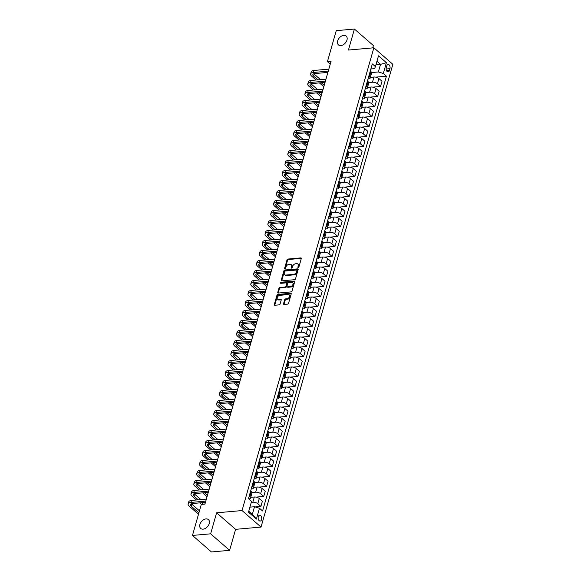 <?xml version="1.0" encoding="UTF-8"?>
<svg xmlns="http://www.w3.org/2000/svg" width="581" height="581" viewBox="0 0 581 581"><rect width="100%" height="100%" fill="white"/><g stroke="black" fill="none" stroke-linecap="round" stroke-linejoin="round"><path stroke-width="0.87" d="M298.249 267.565A0.632 0.421 -49 0 0 298.903 266.969L301.278 258.625A0.901 0.603 -49 0 0 300.791 257.906L287.951 259.046A0.901 0.603 -49 0 0 287.014 259.896L284.639 268.233A0.632 0.421 -49 0 0 285.634 268.146L285.946 267.071A2.883 1.939 -49 0 1 288.946 264.355L290.013 264.261A2.883 1.939 -49 0 1 291.19 264.595A2.883 1.939 -49 0 1 291.582 266.57L291.27 267.645A0.632 0.421 -49 0 0 292.272 267.558L292.577 266.476A2.883 1.939 -49 0 1 295.576 263.767L296.644 263.665A2.883 1.939 -49 0 1 297.821 264.006A2.883 1.939 -49 0 1 298.213 265.982L297.9 267.057A0.632 0.421 -49 0 0 298.249 267.565M206.023 518.906A5.875 3.951 -49 0 0 200.561 522.885A5.875 3.951 -49 0 0 200.706 528.463A5.875 3.951 -49 0 0 203.103 529.146A5.875 3.951 -49 0 0 208.564 525.166A5.875 3.951 -49 0 0 208.419 519.596A5.875 3.951 -49 0 0 206.023 518.906M343.77 35.339A5.875 3.951 -49 0 0 338.316 39.312A5.875 3.951 -49 0 0 338.454 44.89A5.875 3.951 -49 0 0 340.851 45.572A5.875 3.951 -49 0 0 346.312 41.6A5.875 3.951 -49 0 0 346.167 36.022A5.875 3.951 -49 0 0 343.77 35.339M261.573 519.567A2.941 1.787 84.9 0 0 261.363 516.582A2.941 1.787 84.9 0 0 259.671 515.209A2.941 1.787 84.9 0 0 258.284 516.705A2.941 1.787 84.9 0 0 258.494 519.69A2.941 1.787 84.9 0 0 260.186 521.063A2.941 1.787 84.9 0 0 261.573 519.567M283.535 303.71A0.901 0.603 -49 0 0 284.022 304.437L287.624 304.117A0.901 0.603 -49 0 0 288.561 303.267L291.204 294.001A0.901 0.603 -49 0 0 290.711 293.282L277.878 294.422A0.901 0.603 -49 0 0 276.941 295.264L274.297 304.531A0.901 0.603 -49 0 0 274.791 305.257L279.141 304.865A0.901 0.603 -49 0 0 280.078 304.016L281.204 300.057A0.901 0.603 -49 0 0 280.717 299.331L278.56 299.52A2.411 1.62 -49 0 1 277.573 299.244A2.411 1.62 -49 0 1 277.515 296.956A2.411 1.62 -49 0 1 279.759 295.322L288.205 294.574A2.411 1.62 -49 0 1 289.193 294.85A2.411 1.62 -49 0 1 289.251 297.138A2.411 1.62 -49 0 1 287.007 298.772L285.598 298.895A0.901 0.603 -49 0 0 284.661 299.745L283.535 303.71L284.051 304.161A0.901 0.603 -49 0 0 284.015 304.437M216.604 512.82L210.627 533.823L192.464 535.435L211.455 551.95L229.618 550.338L235.603 529.335L261.029 527.076L242.037 510.561L216.604 512.82L235.603 529.335M372.748 47.889L373.409 45.565L354.41 29.05L348.433 50.046L373.859 47.787L242.037 510.561M354.41 29.05L336.246 30.662L327.415 61.659L330.255 64.128M192.464 535.435L201.295 504.439L204.926 504.112L331.054 61.339L327.415 61.659M294.582 279.693A0.901 0.603 -49 0 0 295.518 278.844L298.155 269.577A0.901 0.603 -49 0 0 297.668 268.858L284.835 269.998A0.901 0.603 -49 0 0 283.898 270.848L281.255 280.115A0.901 0.603 -49 0 0 281.749 280.834L294.582 279.693M294.683 281.792L292.04 291.052A0.901 0.603 -49 0 1 291.103 291.902L278.27 293.042A0.901 0.603 -49 0 1 277.776 292.323L278.909 288.358A0.901 0.603 -49 0 1 279.846 287.508L285.053 287.043A0.901 0.603 -49 0 0 285.99 286.201L286.738 283.564A0.901 0.603 -49 0 0 286.244 282.845L280.826 283.325A0.632 0.421 -49 0 1 281.139 282.228L294.189 281.066A0.901 0.603 -49 0 1 294.683 281.792M386.764 65.9L386.263 67.657A2.847 1.728 84.9 0 0 386.467 70.548A2.847 1.728 84.9 0 0 388.108 71.877A2.847 1.728 84.9 0 0 389.444 70.424L389.945 68.667A2.847 1.728 84.9 0 0 389.742 65.776A2.847 1.728 84.9 0 0 388.108 64.447A2.847 1.728 84.9 0 0 386.764 65.9M261.029 527.076L392.858 64.309L373.859 47.787M370.867 68.979L374.563 68.652L375.42 66.612L372.312 63.91L248.465 498.687L251.566 501.381L248.494 512.181L256.395 519.058L252.35 514.33L254.514 506.734L249.932 507.14M375.42 66.612L378.492 55.812L386.401 62.683L383.322 73.482L378.362 71.957L371.622 72.56M375.682 77.142L386.43 76.184L383.322 73.482M386.43 76.184L262.583 510.96L259.475 508.259L256.395 519.058M210.627 533.823L229.618 550.338M375.943 64.767L380.526 64.36L376.946 61.245M378.362 71.957L380.526 64.36L386.401 62.683M255.182 506.937L260.898 506.429L257.79 503.727A3.675 1.554 -164.1 0 0 252.829 502.202L251.297 502.34M260.898 506.429L262.38 501.229L259.271 498.534A3.675 1.554 -164.1 0 0 254.311 497.002L250.738 497.321M256.047 497.118L263.745 496.435L260.637 493.734A3.675 1.554 -164.1 0 0 255.676 492.201L251.987 492.528M263.745 496.435L265.226 491.235L262.118 488.534A3.675 1.554 -164.1 0 0 257.158 487.001L253.585 487.321M258.894 487.118L266.592 486.435L263.483 483.733A3.675 1.554 -164.1 0 0 258.53 482.201L254.841 482.535M266.592 486.435L268.073 481.235L264.965 478.533A3.675 1.554 -164.1 0 0 260.005 477.001L256.432 477.321M261.748 477.117L269.439 476.435L266.338 473.733A3.675 1.554 -164.1 0 0 261.377 472.208L257.688 472.535M269.439 476.435L270.92 471.235L267.819 468.533A3.675 1.554 -164.1 0 0 262.859 467.008L259.286 467.32M264.595 467.117L272.293 466.434L269.185 463.732A3.675 1.554 -164.1 0 0 264.224 462.207L260.535 462.534M272.293 466.434L273.767 461.234L270.666 458.532A3.675 1.554 -164.1 0 0 265.706 457.007L262.133 457.32M267.442 457.116L275.14 456.434L272.031 453.732A3.675 1.554 -164.1 0 0 267.071 452.207L263.382 452.534M275.14 456.434L276.621 451.234L273.513 448.532A3.675 1.554 -164.1 0 0 268.553 447.007L264.98 447.326M270.288 447.116L277.987 446.433L274.878 443.731A3.675 1.554 -164.1 0 0 269.918 442.206L266.236 442.533M277.987 446.433L279.468 441.233L276.36 438.532A3.675 1.554 -164.1 0 0 271.4 437.006L267.826 437.326M273.143 437.115L280.834 436.433L277.725 433.738A3.675 1.554 -164.1 0 0 272.772 432.206L269.083 432.533M280.834 436.433L282.315 431.233L279.207 428.538A3.675 1.554 -164.1 0 0 274.247 427.006L270.681 427.325M275.99 427.122L283.681 426.439L280.579 423.738A3.675 1.554 -164.1 0 0 275.619 422.205L271.93 422.532M283.681 426.439L285.162 421.24L282.061 418.538A3.675 1.554 -164.1 0 0 277.101 417.005L273.528 417.325M278.836 417.122L286.535 416.439L283.426 413.737A3.675 1.554 -164.1 0 0 278.466 412.205L274.777 412.539M286.535 416.439L288.016 411.239L284.908 408.537A3.675 1.554 -164.1 0 0 279.948 407.012L276.374 407.325M281.683 407.121L289.382 406.439L286.273 403.737A3.675 1.554 -164.1 0 0 281.313 402.212L277.624 402.539M289.382 406.439L290.863 401.239L287.755 398.537A3.675 1.554 -164.1 0 0 282.794 397.012L279.221 397.324M284.53 397.121L292.228 396.438L289.12 393.736A3.675 1.554 -164.1 0 0 284.16 392.211L280.478 392.538M292.228 396.438L293.71 391.238L290.602 388.536A3.675 1.554 -164.1 0 0 285.641 387.011L282.068 387.331M287.384 387.12L295.075 386.438L291.974 383.736A3.675 1.554 -164.1 0 0 287.014 382.211L283.325 382.538M295.075 386.438L296.557 381.238L293.449 378.536A3.675 1.554 -164.1 0 0 288.496 377.011L284.922 377.33M290.231 377.12L297.922 376.437L294.821 373.736A3.675 1.554 -164.1 0 0 289.861 372.21L286.172 372.537M297.922 376.437L299.404 371.237L296.303 368.536A3.675 1.554 -164.1 0 0 291.342 367.01L287.769 367.33M293.078 367.127L300.776 366.437L297.668 363.742A3.675 1.554 -164.1 0 0 292.708 362.21L289.018 362.537M300.776 366.437L302.258 361.237L299.15 358.542A3.675 1.554 -164.1 0 0 294.189 357.01L290.616 357.33M295.925 357.126L303.623 356.443L300.515 353.742A3.675 1.554 -164.1 0 0 295.555 352.209L291.865 352.536M303.623 356.443L305.105 351.244L301.997 348.542A3.675 1.554 -164.1 0 0 297.036 347.01L293.463 347.329M298.772 347.126L306.47 346.443L303.362 343.741A3.675 1.554 -164.1 0 0 298.402 342.209L294.72 342.543M306.47 346.443L307.952 341.243L304.843 338.541A3.675 1.554 -164.1 0 0 299.883 337.016L296.31 337.329M301.626 337.125L309.317 336.443L306.216 333.741A3.675 1.554 -164.1 0 0 301.256 332.216L297.566 332.543M309.317 336.443L310.799 331.243L307.69 328.541A3.675 1.554 -164.1 0 0 302.737 327.016L299.164 327.328M304.473 327.125L312.164 326.442L309.063 323.74A3.675 1.554 -164.1 0 0 304.103 322.215L300.413 322.542M312.164 326.442L313.646 321.242L310.544 318.541A3.675 1.554 -164.1 0 0 305.584 317.015L302.011 317.335M307.32 317.124L315.018 316.442L311.91 313.74A3.675 1.554 -164.1 0 0 306.95 312.215L303.26 312.542M315.018 316.442L316.5 311.242L313.391 308.54A3.675 1.554 -164.1 0 0 308.431 307.015L304.858 307.334M310.167 307.124L317.865 306.441L314.757 303.74A3.675 1.554 -164.1 0 0 309.796 302.214L306.107 302.541M317.865 306.441L319.347 301.241L316.238 298.54A3.675 1.554 -164.1 0 0 311.278 297.014L307.705 297.334M313.014 297.131L320.712 296.441L317.604 293.746A3.675 1.554 -164.1 0 0 312.643 292.214L308.961 292.541M320.712 296.441L322.194 291.241L319.085 288.546A3.675 1.554 -164.1 0 0 314.125 287.014L310.552 287.334M315.868 287.13L323.559 286.448L320.458 283.746A3.675 1.554 -164.1 0 0 315.498 282.213L311.808 282.54M323.559 286.448L325.04 281.248L321.939 278.546A3.675 1.554 -164.1 0 0 316.979 277.014L313.406 277.333M318.715 277.13L326.406 276.447L323.305 273.745A3.675 1.554 -164.1 0 0 318.344 272.22L314.655 272.547M326.406 276.447L327.887 271.247L324.786 268.545A3.675 1.554 -164.1 0 0 319.826 267.02L316.253 267.333M321.562 267.129L329.26 266.447L326.152 263.745A3.675 1.554 -164.1 0 0 321.191 262.22L317.502 262.547M329.26 266.447L330.742 261.247L327.633 258.545A3.675 1.554 -164.1 0 0 322.673 257.02L319.1 257.332M324.409 257.129L332.107 256.446L328.999 253.744A3.675 1.554 -164.1 0 0 324.038 252.219L320.349 252.546M332.107 256.446L333.588 251.246L330.48 248.545A3.675 1.554 -164.1 0 0 325.52 247.019L321.947 247.339M327.256 247.128L334.954 246.446L331.845 243.744A3.675 1.554 -164.1 0 0 326.885 242.219L323.203 242.546M334.954 246.446L336.435 241.246L333.327 238.544A3.675 1.554 -164.1 0 0 328.367 237.019L324.794 237.338M330.11 237.128L337.801 236.445L334.7 233.744A3.675 1.554 -164.1 0 0 329.739 232.218L326.05 232.545M337.801 236.445L339.282 231.245L336.181 228.544A3.675 1.554 -164.1 0 0 331.221 227.018L327.648 227.338M332.957 227.135L340.648 226.445L337.546 223.75A3.675 1.554 -164.1 0 0 332.586 222.218L328.897 222.545M340.648 226.445L342.129 221.245L339.028 218.55A3.675 1.554 -164.1 0 0 334.068 217.018L330.495 217.338M335.803 217.134L343.502 216.452L340.393 213.75A3.675 1.554 -164.1 0 0 335.433 212.218L331.744 212.544M343.502 216.452L344.983 211.252L341.875 208.55A3.675 1.554 -164.1 0 0 336.915 207.018L333.341 207.337M338.65 207.134L346.349 206.451L343.24 203.749A3.675 1.554 -164.1 0 0 338.28 202.224L334.598 202.551M346.349 206.451L347.83 201.251L344.722 198.549A3.675 1.554 -164.1 0 0 339.762 197.024L336.188 197.337M341.505 197.133L349.196 196.451L346.087 193.749A3.675 1.554 -164.1 0 0 341.134 192.224L337.445 192.551M349.196 196.451L350.677 191.251L347.569 188.549A3.675 1.554 -164.1 0 0 342.608 187.024L339.035 187.336M344.351 187.133L352.042 186.45L348.941 183.749A3.675 1.554 -164.1 0 0 343.981 182.223L340.292 182.55M352.042 186.45L353.524 181.25L350.423 178.549A3.675 1.554 -164.1 0 0 345.463 177.023L341.889 177.343M347.198 177.132L354.897 176.45L351.788 173.748A3.675 1.554 -164.1 0 0 346.828 172.223L343.139 172.55M354.897 176.45L356.371 171.25L353.27 168.548A3.675 1.554 -164.1 0 0 348.31 167.023L344.736 167.343M350.045 167.132L357.743 166.449L354.635 163.748A3.675 1.554 -164.1 0 0 349.675 162.222L345.985 162.549M357.743 166.449L359.225 161.249L356.117 158.548A3.675 1.554 -164.1 0 0 351.156 157.023L347.583 157.342M352.892 157.139L360.59 156.449L357.482 153.754A3.675 1.554 -164.1 0 0 352.522 152.222L348.84 152.549M360.59 156.449L362.072 151.249L358.964 148.554A3.675 1.554 -164.1 0 0 354.003 147.022L350.43 147.342M355.746 147.138L363.437 146.456L360.329 143.754A3.675 1.554 -164.1 0 0 355.376 142.222L351.687 142.548M363.437 146.456L364.919 141.256L361.81 138.554A3.675 1.554 -164.1 0 0 356.857 137.022L353.284 137.341M358.593 137.138L366.284 136.455L363.183 133.753A3.675 1.554 -164.1 0 0 358.223 132.228L354.533 132.555M366.284 136.455L367.766 131.255L364.665 128.554A3.675 1.554 -164.1 0 0 359.704 127.028L356.131 127.341M361.44 127.137L369.138 126.455L366.03 123.753A3.675 1.554 -164.1 0 0 361.07 122.228L357.38 122.555M369.138 126.455L370.62 121.255L367.512 118.553A3.675 1.554 -164.1 0 0 362.551 117.028L358.978 117.34M364.287 117.137L371.985 116.454L368.877 113.753A3.675 1.554 -164.1 0 0 363.917 112.227L360.227 112.554M371.985 116.454L373.467 111.254L370.358 108.553A3.675 1.554 -164.1 0 0 365.398 107.027L361.825 107.347M367.134 107.136L374.832 106.454L371.724 103.752A3.675 1.554 -164.1 0 0 366.764 102.227L363.081 102.554M374.832 106.454L376.314 101.254L373.205 98.552A3.675 1.554 -164.1 0 0 368.245 97.027L364.672 97.347M369.988 97.136L377.679 96.453L374.578 93.752A3.675 1.554 -164.1 0 0 369.618 92.226L365.928 92.553M377.679 96.453L379.161 91.253L376.052 88.552A3.675 1.554 -164.1 0 0 371.099 87.027L367.526 87.346M372.835 87.143L380.526 86.453L377.425 83.758A3.675 1.554 -164.1 0 0 372.465 82.226L368.775 82.553M380.526 86.453L382.007 81.253L378.906 78.558A3.675 1.554 -164.1 0 0 373.946 77.026L370.373 77.346M248.77 511.215L252.35 514.33M368.02 78.98L368.666 78.922A3.675 1.554 -164.1 0 0 370.141 78.144A3.675 1.554 -164.1 0 0 369.516 76.881L368.797 76.256M365.166 88.98L365.819 88.922A3.675 1.554 -164.1 0 0 367.294 88.145A3.675 1.554 -164.1 0 0 366.669 86.881L365.943 86.249M362.319 98.981L362.965 98.923A3.675 1.554 -164.1 0 0 364.447 98.145A3.675 1.554 -164.1 0 0 363.822 96.882L363.096 96.25M359.472 108.981L360.118 108.923A3.675 1.554 -164.1 0 0 361.6 108.146A3.675 1.554 -164.1 0 0 360.968 106.882L360.249 106.25M356.625 118.982L357.271 118.923A3.675 1.554 -164.1 0 0 358.753 118.146A3.675 1.554 -164.1 0 0 358.121 116.875L357.402 116.251M353.778 128.982L354.425 128.924A3.675 1.554 -164.1 0 0 355.899 128.14A3.675 1.554 -164.1 0 0 355.274 126.876L354.555 126.251M350.924 138.975L351.57 138.924A3.675 1.554 -164.1 0 0 353.052 138.14A3.675 1.554 -164.1 0 0 352.427 136.876L351.701 136.252M348.077 148.976L348.723 148.918A3.675 1.554 -164.1 0 0 350.205 148.14A3.675 1.554 -164.1 0 0 349.58 146.877L348.854 146.252M345.23 158.976L345.877 158.918A3.675 1.554 -164.1 0 0 347.358 158.141A3.675 1.554 -164.1 0 0 346.726 156.877L346.007 156.245M342.383 168.977L343.03 168.918A3.675 1.554 -164.1 0 0 344.511 168.141A3.675 1.554 -164.1 0 0 343.879 166.878L343.16 166.246M339.536 178.977L340.183 178.919A3.675 1.554 -164.1 0 0 341.657 178.142A3.675 1.554 -164.1 0 0 341.032 176.878L340.313 176.246M336.682 188.978L337.329 188.919A3.675 1.554 -164.1 0 0 338.81 188.142A3.675 1.554 -164.1 0 0 338.186 186.871L337.459 186.247M333.835 198.978L334.482 198.92A3.675 1.554 -164.1 0 0 335.963 198.136A3.675 1.554 -164.1 0 0 335.339 196.872L334.612 196.247M330.988 208.971L331.635 208.92A3.675 1.554 -164.1 0 0 333.116 208.136A3.675 1.554 -164.1 0 0 332.485 206.872L331.766 206.248M328.142 218.972L328.788 218.914A3.675 1.554 -164.1 0 0 330.269 218.136A3.675 1.554 -164.1 0 0 329.638 216.873L328.919 216.248M325.295 228.972L325.941 228.914A3.675 1.554 -164.1 0 0 327.415 228.137A3.675 1.554 -164.1 0 0 326.791 226.873L326.072 226.241M322.44 238.973L323.087 238.914A3.675 1.554 -164.1 0 0 324.568 238.137A3.675 1.554 -164.1 0 0 323.944 236.874L323.218 236.242M319.594 248.973L320.24 248.915A3.675 1.554 -164.1 0 0 321.721 248.138A3.675 1.554 -164.1 0 0 321.097 246.874L320.371 246.242M316.747 258.973L317.393 258.915A3.675 1.554 -164.1 0 0 318.875 258.138A3.675 1.554 -164.1 0 0 318.243 256.867L317.524 256.243M313.9 268.974L314.546 268.916A3.675 1.554 -164.1 0 0 316.02 268.131A3.675 1.554 -164.1 0 0 315.396 266.868L314.677 266.243M311.053 278.967L311.699 278.916A3.675 1.554 -164.1 0 0 313.174 278.132A3.675 1.554 -164.1 0 0 312.549 276.868L311.83 276.244M308.199 288.968L308.845 288.91A3.675 1.554 -164.1 0 0 310.327 288.132A3.675 1.554 -164.1 0 0 309.702 286.869L308.976 286.244M305.352 298.968L305.998 298.91A3.675 1.554 -164.1 0 0 307.48 298.133A3.675 1.554 -164.1 0 0 306.855 296.869L306.129 296.237M302.505 308.969L303.151 308.91A3.675 1.554 -164.1 0 0 304.633 308.133A3.675 1.554 -164.1 0 0 304.001 306.87L303.282 306.238M299.658 318.969L300.304 318.911A3.675 1.554 -164.1 0 0 301.779 318.134A3.675 1.554 -164.1 0 0 301.154 316.87L300.435 316.238M296.804 328.969L297.457 328.911A3.675 1.554 -164.1 0 0 298.932 328.127A3.675 1.554 -164.1 0 0 298.307 326.863L297.588 326.239M293.957 338.97L294.603 338.912A3.675 1.554 -164.1 0 0 296.085 338.127A3.675 1.554 -164.1 0 0 295.46 336.864L294.734 336.239M291.11 348.963L291.756 348.912A3.675 1.554 -164.1 0 0 293.238 348.128A3.675 1.554 -164.1 0 0 292.613 346.864L291.887 346.24M288.263 358.964L288.91 358.905A3.675 1.554 -164.1 0 0 290.391 358.128A3.675 1.554 -164.1 0 0 289.759 356.865L289.04 356.233M285.416 368.964L286.063 368.906A3.675 1.554 -164.1 0 0 287.537 368.129A3.675 1.554 -164.1 0 0 286.912 366.865L286.193 366.233M282.562 378.965L283.208 378.906A3.675 1.554 -164.1 0 0 284.69 378.129A3.675 1.554 -164.1 0 0 284.065 376.866L283.339 376.234M279.715 388.965L280.362 388.907A3.675 1.554 -164.1 0 0 281.843 388.13A3.675 1.554 -164.1 0 0 281.219 386.866L280.492 386.234M276.868 398.965L277.515 398.907A3.675 1.554 -164.1 0 0 278.996 398.123A3.675 1.554 -164.1 0 0 278.364 396.859L277.645 396.235M274.021 408.966L274.668 408.908A3.675 1.554 -164.1 0 0 276.149 408.123A3.675 1.554 -164.1 0 0 275.517 406.86L274.798 406.235M271.174 418.959L271.821 418.901A3.675 1.554 -164.1 0 0 273.295 418.124A3.675 1.554 -164.1 0 0 272.671 416.86L271.952 416.236M268.32 428.96L268.967 428.901A3.675 1.554 -164.1 0 0 270.448 428.124A3.675 1.554 -164.1 0 0 269.824 426.861L269.097 426.229M265.473 438.96L266.12 438.902A3.675 1.554 -164.1 0 0 267.601 438.125A3.675 1.554 -164.1 0 0 266.977 436.861L266.251 436.229M262.627 448.96L263.273 448.902A3.675 1.554 -164.1 0 0 264.754 448.125A3.675 1.554 -164.1 0 0 264.123 446.862L263.404 446.23M259.78 458.961L260.426 458.903A3.675 1.554 -164.1 0 0 261.908 458.126A3.675 1.554 -164.1 0 0 261.276 456.862L260.557 456.23M256.933 468.961L257.579 468.903A3.675 1.554 -164.1 0 0 259.053 468.119A3.675 1.554 -164.1 0 0 258.429 466.855L257.71 466.231M254.079 478.962L254.725 478.904A3.675 1.554 -164.1 0 0 256.206 478.119A3.675 1.554 -164.1 0 0 255.582 476.856L254.856 476.231M251.232 488.955L251.878 488.897A3.675 1.554 -164.1 0 0 253.36 488.12A3.675 1.554 -164.1 0 0 252.735 486.856L252.009 486.232M248.741 498.926L249.031 498.897A3.675 1.554 -164.1 0 0 250.513 498.12A3.675 1.554 -164.1 0 0 249.881 496.857L249.162 496.225M370.141 78.144L371.622 72.945A3.675 1.554 -164.1 0 0 370.998 71.681L370.279 71.056M367.294 88.145L368.775 82.945A3.675 1.554 -164.1 0 0 368.151 81.681L367.424 81.049M364.447 98.145L365.928 92.945A3.675 1.554 -164.1 0 0 365.304 91.682L364.577 91.05M361.6 108.146L363.081 102.946A3.675 1.554 -164.1 0 0 362.45 101.682L361.731 101.05M358.753 118.146L360.235 112.946A3.675 1.554 -164.1 0 0 359.603 111.675L358.884 111.051M355.899 128.14L357.38 122.94A3.675 1.554 -164.1 0 0 356.756 121.676L356.037 121.051M353.052 138.14L354.533 132.94A3.675 1.554 -164.1 0 0 353.909 131.676L353.183 131.052M350.205 148.14L351.687 142.941A3.675 1.554 -164.1 0 0 351.062 141.677L350.336 141.052M347.358 158.141L348.84 152.941A3.675 1.554 -164.1 0 0 348.208 151.677L347.489 151.045M344.511 168.141L345.985 162.941A3.675 1.554 -164.1 0 0 345.361 161.678L344.642 161.046M341.657 178.142L343.139 172.942A3.675 1.554 -164.1 0 0 342.514 171.678L341.795 171.046M338.81 188.142L340.292 182.942A3.675 1.554 -164.1 0 0 339.667 181.671L338.941 181.047M335.963 198.136L337.445 192.936A3.675 1.554 -164.1 0 0 336.82 191.672L336.094 191.047M333.116 208.136L334.598 202.936A3.675 1.554 -164.1 0 0 333.966 201.672L333.247 201.048M330.269 218.136L331.744 212.936A3.675 1.554 -164.1 0 0 331.119 211.673L330.4 211.048M327.415 228.137L328.897 222.937A3.675 1.554 -164.1 0 0 328.272 221.673L327.553 221.041M324.568 238.137L326.05 232.937A3.675 1.554 -164.1 0 0 325.425 231.674L324.699 231.042M321.721 248.138L323.203 242.938A3.675 1.554 -164.1 0 0 322.578 241.674L321.852 241.042M318.875 258.138L320.356 252.938A3.675 1.554 -164.1 0 0 319.724 251.667L319.005 251.043M316.02 268.131L317.502 262.932A3.675 1.554 -164.1 0 0 316.877 261.668L316.158 261.043M313.174 278.132L314.655 272.932A3.675 1.554 -164.1 0 0 314.03 271.668L313.304 271.044M310.327 288.132L311.808 282.932A3.675 1.554 -164.1 0 0 311.184 281.669L310.457 281.044M307.48 298.133L308.961 292.933A3.675 1.554 -164.1 0 0 308.337 291.669L307.61 291.037M304.633 308.133L306.114 302.933A3.675 1.554 -164.1 0 0 305.483 301.67L304.764 301.038M301.779 318.134L303.26 312.934A3.675 1.554 -164.1 0 0 302.636 311.67L301.917 311.038M298.932 328.127L300.413 322.934A3.675 1.554 -164.1 0 0 299.789 321.663L299.062 321.039M296.085 338.127L297.566 332.928A3.675 1.554 -164.1 0 0 296.942 331.664L296.216 331.039M293.238 348.128L294.72 342.928A3.675 1.554 -164.1 0 0 294.088 341.664L293.369 341.04M290.391 358.128L291.873 352.928A3.675 1.554 -164.1 0 0 291.241 351.665L290.522 351.04M287.537 368.129L289.018 362.929A3.675 1.554 -164.1 0 0 288.394 361.665L287.675 361.033M284.69 378.129L286.172 372.929A3.675 1.554 -164.1 0 0 285.547 371.666L284.821 371.034M281.843 388.13L283.325 382.93A3.675 1.554 -164.1 0 0 282.7 381.666L281.974 381.034M278.996 398.123L280.478 392.93A3.675 1.554 -164.1 0 0 279.846 391.659L279.127 391.035M276.149 408.123L277.631 402.923A3.675 1.554 -164.1 0 0 276.999 401.66L276.28 401.035M273.295 418.124L274.777 412.924A3.675 1.554 -164.1 0 0 274.152 411.66L273.433 411.036M270.448 428.124L271.93 422.924A3.675 1.554 -164.1 0 0 271.305 421.661L270.579 421.036M267.601 438.125L269.083 432.925A3.675 1.554 -164.1 0 0 268.458 431.661L267.732 431.029M264.754 448.125L266.236 442.925A3.675 1.554 -164.1 0 0 265.604 441.662L264.885 441.03M261.908 458.126L263.382 452.926A3.675 1.554 -164.1 0 0 262.757 451.662L262.038 451.03M259.053 468.119L260.535 462.926A3.675 1.554 -164.1 0 0 259.91 461.655L259.191 461.031M256.206 478.119L257.688 472.919A3.675 1.554 -164.1 0 0 257.063 471.656L256.337 471.031M253.36 488.12L254.841 482.92A3.675 1.554 -164.1 0 0 254.217 481.656L253.49 481.032M250.513 498.12L251.994 492.92A3.675 1.554 -164.1 0 0 251.362 491.657L250.643 491.032M254.514 506.734L259.475 508.259M297.9 267.057L298.416 267.507A0.632 0.421 -49 0 0 298.409 267.521L298.721 266.425A2.883 1.939 -49 0 0 298.336 264.449L297.821 264.006M291.19 264.595L291.706 265.038A2.883 1.939 -49 0 1 292.09 267.013L291.785 268.095A0.632 0.421 -49 0 0 291.778 268.11L291.27 267.645M301.314 258.349A0.901 0.603 -49 0 0 301.299 258.349L288.466 259.489A0.901 0.603 -49 0 0 287.53 260.339L285.155 268.683A0.632 0.421 -49 0 0 285.148 268.698M297.668 268.858L298.184 269.308A0.901 0.603 -49 0 0 298.184 269.308L285.344 270.448A0.901 0.603 -49 0 0 284.407 271.291L281.77 280.558A0.901 0.603 -49 0 0 281.734 280.834M296.913 270.535A0.632 0.421 -49 0 0 296.571 270.027L285.3 271.029A0.632 0.421 -49 0 0 284.646 271.625L284.32 272.758A2.883 1.939 -49 0 0 284.712 274.733A2.883 1.939 -49 0 0 285.888 275.067L293.594 274.385A2.883 1.939 -49 0 0 296.586 271.668L296.913 270.535L297.428 270.978A0.632 0.421 -49 0 0 297.341 270.55L296.826 270.1M284.712 274.733L285.227 275.183A2.883 1.939 -49 0 0 286.404 275.517L285.888 275.067M297.428 270.978L297.102 272.119A2.883 1.939 -49 0 1 294.102 274.835L286.404 275.517M286.615 282.947L287.13 283.397A0.901 0.603 -49 0 1 287.246 284.015L286.498 286.644A0.901 0.603 -49 0 1 285.561 287.493L280.354 287.958A0.901 0.603 -49 0 0 279.417 288.801L278.292 292.766A0.901 0.603 -49 0 0 278.255 293.042M294.189 281.066L294.705 281.516A0.901 0.603 -49 0 0 294.705 281.516L281.654 282.671A0.632 0.421 -49 0 0 280.986 283.31M290.449 286.564A2.411 1.62 -49 0 0 292.693 284.937A2.411 1.62 -49 0 0 292.635 282.649A2.411 1.62 -49 0 0 291.647 282.366L288.67 282.627A0.901 0.603 -49 0 0 287.733 283.477L286.985 286.106A0.901 0.603 -49 0 0 287.472 286.832L290.449 286.564L290.965 287.014A2.411 1.62 -49 0 0 293.202 285.38A2.411 1.62 -49 0 0 293.144 283.092L292.635 282.649M287.108 286.724L287.617 287.174A0.901 0.603 -49 0 0 287.987 287.275L287.472 286.832M290.965 287.014L287.987 287.275M289.193 294.85L289.701 295.301A2.411 1.62 -49 0 1 289.759 297.588A2.411 1.62 -49 0 1 287.522 299.222L286.113 299.346A0.901 0.603 -49 0 0 285.177 300.195L284.051 304.161M277.573 299.244L278.088 299.687A2.411 1.62 -49 0 0 279.069 299.97L278.56 299.52M281.24 299.774A0.901 0.603 -49 0 0 281.233 299.781L279.069 299.97M290.711 293.282L291.226 293.725A0.901 0.603 -49 0 0 291.226 293.725L278.386 294.865A0.901 0.603 -49 0 0 277.449 295.714L274.813 304.981A0.901 0.603 -49 0 0 274.777 305.257M316.086 80.011L311.801 76.285A6.885 2.92 15.9 0 1 310.624 73.918L311.198 71.921A6.885 2.92 15.9 0 1 313.972 70.454L328.831 69.139M310.624 73.918A6.885 2.92 15.9 0 1 313.399 72.458L328.258 71.136M327.902 72.4L314.684 73.569A4.59 1.946 -164.1 0 0 312.832 74.542A4.59 1.946 -164.1 0 0 313.617 76.126L317.901 79.851M313.805 73.743A4.59 1.946 -164.1 0 0 314.19 74.128L320.509 79.619M321.22 82.734L324.213 85.342M323.828 82.509L324.786 83.337M323.82 86.736L319.405 82.901M313.239 90.011L308.954 86.286A6.885 2.92 15.9 0 1 307.777 83.918L308.351 81.914A6.885 2.92 15.9 0 1 311.118 80.454L325.985 79.132M307.777 83.918A6.885 2.92 15.9 0 1 310.552 82.458L325.411 81.137M325.055 82.4L311.837 83.57A4.59 1.946 -164.1 0 0 309.985 84.543A4.59 1.946 -164.1 0 0 310.77 86.126L315.055 89.852M310.951 83.737A4.59 1.946 -164.1 0 0 311.336 84.129L317.662 89.619M318.373 92.735L321.366 95.342M320.973 92.502L321.932 93.338M320.966 96.736L316.558 92.902M310.392 100.012L306.107 96.286A6.885 2.92 15.9 0 1 304.931 93.919L305.497 91.914A6.885 2.92 15.9 0 1 308.271 90.454L323.13 89.133M304.931 93.919A6.885 2.92 15.9 0 1 307.705 92.452L322.564 91.137M322.201 92.394L308.99 93.57A4.59 1.946 -164.1 0 0 307.138 94.543A4.59 1.946 -164.1 0 0 307.923 96.126L312.208 99.852M308.104 93.737A4.59 1.946 -164.1 0 0 308.489 94.122L314.808 99.62M315.527 102.735L318.519 105.343M318.127 102.503L319.085 103.338M318.119 106.737L313.711 102.895M307.545 110.012L303.253 106.287A6.885 2.92 15.9 0 1 302.084 103.912L302.65 101.915A6.885 2.92 15.9 0 1 305.424 100.455L320.284 99.133M302.084 103.912A6.885 2.92 15.9 0 1 304.858 102.452L319.717 101.138M319.354 102.394L306.136 103.571A4.59 1.946 -164.1 0 0 304.291 104.544A4.59 1.946 -164.1 0 0 305.076 106.127L309.361 109.853M305.257 103.738A4.59 1.946 -164.1 0 0 305.642 104.122L311.961 109.62M312.672 112.736L315.672 115.336M315.28 112.503L316.238 113.339M315.272 116.73L310.857 112.896M304.691 120.013L300.406 116.287A6.885 2.92 15.9 0 1 299.23 113.912L299.803 111.915A6.885 2.92 15.9 0 1 302.578 110.455L317.437 109.134M299.23 113.912A6.885 2.92 15.9 0 1 302.004 112.453L316.87 111.131M316.507 112.394L303.289 113.571A4.59 1.946 -164.1 0 0 301.437 114.544A4.59 1.946 -164.1 0 0 302.222 116.127L306.507 119.853M302.41 113.738A4.59 1.946 -164.1 0 0 302.795 114.123L309.114 119.621M309.826 122.736L312.818 125.336M312.433 122.504L313.391 123.339M312.425 126.731L308.01 122.896M301.844 130.013L297.559 126.288A6.885 2.92 15.9 0 1 296.383 123.913L296.956 121.916A6.885 2.92 15.9 0 1 299.731 120.456L314.59 119.134M296.383 123.913A6.885 2.92 15.9 0 1 299.157 122.453L314.016 121.131M313.66 122.395L300.442 123.571A4.59 1.946 -164.1 0 0 298.59 124.545A4.59 1.946 -164.1 0 0 299.375 126.121L303.66 129.853M299.564 123.738A4.59 1.946 -164.1 0 0 299.949 124.123L306.267 129.621M306.979 132.737L309.971 135.337M309.586 132.504L310.544 133.339M309.579 136.731L305.163 132.896M298.997 140.014L294.712 136.281A6.885 2.92 15.9 0 1 293.536 133.913L294.102 131.916A6.885 2.92 15.9 0 1 296.876 130.449L311.743 129.135M293.536 133.913A6.885 2.92 15.9 0 1 296.31 132.453L311.169 131.132M310.813 132.395L297.595 133.565A4.59 1.946 -164.1 0 0 295.744 134.545A4.59 1.946 -164.1 0 0 296.528 136.121L300.813 139.847M296.709 133.739A4.59 1.946 -164.1 0 0 297.094 134.124L303.42 139.622M304.132 142.737L307.124 145.337M306.732 142.505L307.69 143.34M306.724 146.732L302.316 142.897M296.15 150.007L291.865 146.281A6.885 2.92 15.9 0 1 290.689 143.914L291.255 141.909A6.885 2.92 15.9 0 1 294.03 140.449L308.889 139.135M290.689 143.914A6.885 2.92 15.9 0 1 293.463 142.454L308.322 141.132M307.959 142.396L294.741 143.565A4.59 1.946 -164.1 0 0 292.897 144.538A4.59 1.946 -164.1 0 0 293.681 146.121L297.966 149.847M293.863 143.739A4.59 1.946 -164.1 0 0 294.247 144.124L300.566 149.615M301.285 152.73L304.277 155.338M303.885 152.505L304.843 153.333M303.878 156.732L299.469 152.897M293.303 160.007L289.011 156.282A6.885 2.92 15.9 0 1 287.842 153.914L288.408 151.91A6.885 2.92 15.9 0 1 291.183 150.45L306.042 149.128M287.842 153.914A6.885 2.92 15.9 0 1 290.616 152.454L305.475 151.133M305.112 152.396L291.894 153.566A4.59 1.946 -164.1 0 0 290.05 154.539A4.59 1.946 -164.1 0 0 290.834 156.122L295.119 159.848M291.016 153.733A4.59 1.946 -164.1 0 0 291.401 154.125L297.719 159.615M298.431 162.731L301.43 165.338M301.038 162.498L301.997 163.334M301.031 166.732L296.615 162.891M290.449 170.008L286.164 166.282A6.885 2.92 15.9 0 1 284.988 163.915L285.561 161.91A6.885 2.92 15.9 0 1 288.336 160.45L303.195 159.129M284.988 163.915A6.885 2.92 15.9 0 1 287.762 162.448L302.628 161.133M302.265 162.389L289.047 163.566A4.59 1.946 -164.1 0 0 287.196 164.539A4.59 1.946 -164.1 0 0 287.98 166.122L292.265 169.848M288.169 163.733A4.59 1.946 -164.1 0 0 288.554 164.118L294.872 169.616M295.584 172.731L298.576 175.339M298.191 172.499L299.15 173.334M298.184 176.733L293.768 172.891M287.602 180.008L283.317 176.283A6.885 2.92 15.9 0 1 282.141 173.908L282.715 171.911A6.885 2.92 15.9 0 1 285.489 170.451L300.348 169.129M282.141 173.908A6.885 2.92 15.9 0 1 284.915 172.448L299.774 171.134M299.418 172.39L286.201 173.566A4.59 1.946 -164.1 0 0 284.349 174.54A4.59 1.946 -164.1 0 0 285.133 176.123L289.418 179.849M285.315 173.734A4.59 1.946 -164.1 0 0 285.707 174.118L292.025 179.616M292.737 182.732L295.729 185.332M295.344 182.499L296.303 183.335M295.33 186.726L290.921 182.892M284.755 190.009L280.47 186.283A6.885 2.92 15.9 0 1 279.294 183.908L279.86 181.911A6.885 2.92 15.9 0 1 282.635 180.451L297.501 179.13M279.294 183.908A6.885 2.92 15.9 0 1 282.068 182.449L296.927 181.127M296.571 182.39L283.354 183.567A4.59 1.946 -164.1 0 0 281.502 184.54A4.59 1.946 -164.1 0 0 282.286 186.123L286.571 189.849M282.468 183.734A4.59 1.946 -164.1 0 0 282.853 184.119L289.178 189.617M289.89 192.732L292.882 195.332M292.49 192.5L293.449 193.335M292.483 196.727L288.074 192.892M281.908 200.009L277.624 196.284A6.885 2.92 15.9 0 1 276.447 193.909L277.014 191.912A6.885 2.92 15.9 0 1 279.788 190.452L294.647 189.13M276.447 193.909A6.885 2.92 15.9 0 1 279.221 192.449L294.08 191.127M293.717 192.391L280.5 193.567A4.59 1.946 -164.1 0 0 278.655 194.541A4.59 1.946 -164.1 0 0 279.439 196.117L283.724 199.842M279.621 193.734A4.59 1.946 -164.1 0 0 280.006 194.119L286.324 199.617M287.043 202.733L290.035 205.333M289.643 202.5L290.602 203.335M289.636 206.727L285.22 202.892M279.054 210.01L274.769 206.277A6.885 2.92 15.9 0 1 273.6 203.909L274.167 201.912A6.885 2.92 15.9 0 1 276.941 200.445L291.8 199.13M273.6 203.909A6.885 2.92 15.9 0 1 276.374 202.449L291.234 201.128M290.87 202.391L277.653 203.561A4.59 1.946 -164.1 0 0 275.808 204.541A4.59 1.946 -164.1 0 0 276.585 206.117L280.877 209.843M276.774 203.735A4.59 1.946 -164.1 0 0 277.159 204.12L283.477 209.618M284.189 212.733L287.188 215.333M286.796 212.501L287.755 213.336M286.789 216.728L282.373 212.893M276.207 220.003L271.923 216.277A6.885 2.92 15.9 0 1 270.746 213.91L271.32 211.905A6.885 2.92 15.9 0 1 274.094 210.445L288.953 209.131M270.746 213.91A6.885 2.92 15.9 0 1 273.52 212.45L288.379 211.128M288.023 212.392L274.806 213.561A4.59 1.946 -164.1 0 0 272.954 214.534A4.59 1.946 -164.1 0 0 273.738 216.117L278.023 219.843M273.927 213.735A4.59 1.946 -164.1 0 0 274.312 214.12L280.63 219.611M281.342 222.726L284.334 225.334M283.949 222.501L284.908 223.329M283.942 226.728L279.526 222.893M273.36 230.003L269.076 226.278A6.885 2.92 15.9 0 1 267.899 223.91L268.473 221.906A6.885 2.92 15.9 0 1 271.247 220.446L286.106 219.124M267.899 223.91A6.885 2.92 15.9 0 1 270.673 222.45L285.532 221.129M285.177 222.392L271.959 223.562A4.59 1.946 -164.1 0 0 270.107 224.535A4.59 1.946 -164.1 0 0 270.891 226.118L275.176 229.844M271.073 223.729A4.59 1.946 -164.1 0 0 271.458 224.121L277.783 229.611M278.495 232.727L281.487 235.334M281.095 232.494L282.061 233.33M281.088 236.728L276.679 232.887M270.514 240.004L266.229 236.278A6.885 2.92 15.9 0 1 265.052 233.911L265.619 231.906A6.885 2.92 15.9 0 1 268.393 230.446L283.259 229.125M265.052 233.911A6.885 2.92 15.9 0 1 267.826 232.444L282.686 231.129M282.33 232.385L269.112 233.562A4.59 1.946 -164.1 0 0 267.26 234.535A4.59 1.946 -164.1 0 0 268.044 236.118L272.329 239.844M268.226 233.729A4.59 1.946 -164.1 0 0 268.611 234.114L274.929 239.612M275.648 242.727L278.64 245.335M278.248 242.495L279.207 243.33M278.241 246.729L273.833 242.887M267.667 250.004L263.382 246.279A6.885 2.92 15.9 0 1 262.205 243.904L262.772 241.907A6.885 2.92 15.9 0 1 265.546 240.447L280.405 239.125M262.205 243.904A6.885 2.92 15.9 0 1 264.98 242.444L279.839 241.122M279.476 242.386L266.258 243.562A4.59 1.946 -164.1 0 0 264.413 244.536A4.59 1.946 -164.1 0 0 265.197 246.119L269.482 249.845M265.379 243.73A4.59 1.946 -164.1 0 0 265.764 244.114L272.082 249.612M272.801 252.728L275.793 255.328M275.401 252.495L276.36 253.331M275.394 256.722L270.978 252.888M264.813 260.005L260.528 256.279A6.885 2.92 15.9 0 1 259.358 253.904L259.925 251.907A6.885 2.92 15.9 0 1 262.699 250.447L277.558 249.126M259.358 253.904A6.885 2.92 15.9 0 1 262.125 252.445L276.992 251.123M276.629 252.386L263.411 253.563A4.59 1.946 -164.1 0 0 261.566 254.536A4.59 1.946 -164.1 0 0 262.343 256.119L266.635 259.845M262.532 253.73A4.59 1.946 -164.1 0 0 262.917 254.115L269.235 259.613M269.947 262.728L272.947 265.328M272.554 262.496L273.513 263.331M272.547 266.723L268.131 262.888M261.966 270.005L257.681 266.28A6.885 2.92 15.9 0 1 256.504 263.905L257.078 261.908A6.885 2.92 15.9 0 1 259.852 260.448L274.711 259.126M256.504 263.905A6.885 2.92 15.9 0 1 259.279 262.445L274.138 261.123M273.782 262.387L260.564 263.563A4.59 1.946 -164.1 0 0 258.712 264.537A4.59 1.946 -164.1 0 0 259.496 266.113L263.781 269.838M259.685 263.73A4.59 1.946 -164.1 0 0 260.07 264.115L266.388 269.613M267.1 272.729L270.092 275.329M269.707 272.496L270.666 273.331M269.7 276.723L265.285 272.888M259.119 280.006L254.834 276.273A6.885 2.92 15.9 0 1 253.657 273.905L254.231 271.908A6.885 2.92 15.9 0 1 256.998 270.441L271.864 269.126M253.657 273.905A6.885 2.92 15.9 0 1 256.432 272.445L271.291 271.124M270.935 272.387L257.717 273.557A4.59 1.946 -164.1 0 0 255.865 274.537A4.59 1.946 -164.1 0 0 256.649 276.113L260.934 279.839M256.831 273.731A4.59 1.946 -164.1 0 0 257.216 274.116L263.542 279.606M264.253 282.729L267.245 285.329M266.853 282.497L267.819 283.332M266.846 286.724L262.438 282.889M256.272 289.999L251.987 286.273A6.885 2.92 15.9 0 1 250.81 283.906L251.377 281.901A6.885 2.92 15.9 0 1 254.151 280.441L269.01 279.127M250.81 283.906A6.885 2.92 15.9 0 1 253.585 282.446L268.444 281.124M268.088 282.388L254.87 283.557A4.59 1.946 -164.1 0 0 253.018 284.53A4.59 1.946 -164.1 0 0 253.803 286.113L258.087 289.839M253.984 283.731A4.59 1.946 -164.1 0 0 254.369 284.116L260.687 289.607M261.406 292.722L264.399 295.33M264.006 292.497L264.965 293.325M263.999 296.724L259.591 292.889M253.425 299.999L249.133 296.274A6.885 2.92 15.9 0 1 247.964 293.906L248.53 291.902A6.885 2.92 15.9 0 1 251.304 290.442L266.163 289.12M247.964 293.906A6.885 2.92 15.9 0 1 250.738 292.446L265.597 291.125M265.234 292.388L252.016 293.558A4.59 1.946 -164.1 0 0 250.171 294.531A4.59 1.946 -164.1 0 0 250.956 296.114L255.241 299.84M251.137 293.725A4.59 1.946 -164.1 0 0 251.522 294.117L257.841 299.607M258.56 302.723L261.552 305.33M261.159 302.49L262.118 303.326M261.152 306.724L256.737 302.883M250.571 310L246.286 306.274A6.885 2.92 15.9 0 1 245.117 303.907L245.683 301.902A6.885 2.92 15.9 0 1 248.457 300.442L263.316 299.121M245.117 303.907A6.885 2.92 15.9 0 1 247.884 302.44L262.75 301.125M262.387 302.381L249.169 303.558A4.59 1.946 -164.1 0 0 247.324 304.531A4.59 1.946 -164.1 0 0 248.102 306.114L252.394 309.84M248.29 303.725A4.59 1.946 -164.1 0 0 248.675 304.11L254.994 309.608M255.705 312.723L258.698 315.323M258.313 312.491L259.271 313.326M258.305 316.725L253.89 312.883M247.724 320L243.439 316.275A6.885 2.92 15.9 0 1 242.262 313.9L242.836 311.903A6.885 2.92 15.9 0 1 245.61 310.443L260.47 309.121M242.262 313.9A6.885 2.92 15.9 0 1 245.037 312.44L259.896 311.118M259.54 312.382L246.322 313.558A4.59 1.946 -164.1 0 0 244.47 314.532A4.59 1.946 -164.1 0 0 245.255 316.115L249.54 319.84M245.443 313.725A4.59 1.946 -164.1 0 0 245.828 314.11L252.147 319.608M252.858 322.724L255.851 325.324M255.466 322.491L256.424 323.326M255.458 326.718L251.043 322.883M244.877 330.001L240.592 326.275A6.885 2.92 15.9 0 1 239.416 323.9L239.989 321.903A6.885 2.92 15.9 0 1 242.756 320.443L257.623 319.122M239.416 323.9A6.885 2.92 15.9 0 1 242.19 322.44L257.049 321.119M256.693 322.382L243.475 323.559A4.59 1.946 -164.1 0 0 241.623 324.532A4.59 1.946 -164.1 0 0 242.408 326.108L246.693 329.841M242.589 323.726A4.59 1.946 -164.1 0 0 242.974 324.111L249.3 329.609M250.012 332.724L253.004 335.324M252.612 332.492L253.577 333.327M252.604 336.719L248.196 332.884M242.03 340.001L237.745 336.276A6.885 2.92 15.9 0 1 236.569 333.901L237.135 331.904A6.885 2.92 15.9 0 1 239.909 330.444L254.768 329.122M236.569 333.901A6.885 2.92 15.9 0 1 239.343 332.441L254.202 331.119M253.846 332.383L240.628 333.559A4.59 1.946 -164.1 0 0 238.776 334.533A4.59 1.946 -164.1 0 0 239.561 336.108L243.846 339.834M239.742 333.726A4.59 1.946 -164.1 0 0 240.127 334.111L246.446 339.609M247.165 342.725L250.157 345.325M249.765 342.492L250.723 343.327M249.757 346.719L245.349 342.884M239.183 350.002L234.891 346.269A6.885 2.92 15.9 0 1 233.722 343.901L234.288 341.904A6.885 2.92 15.9 0 1 237.063 340.437L251.922 339.122M233.722 343.901A6.885 2.92 15.9 0 1 236.496 342.441L251.355 341.12M250.992 342.383L237.774 343.553A4.59 1.946 -164.1 0 0 235.93 344.533A4.59 1.946 -164.1 0 0 236.714 346.109L240.999 349.835M236.895 343.727A4.59 1.946 -164.1 0 0 237.28 344.112L243.599 349.602M244.31 352.725L247.31 355.325M246.918 352.493L247.876 353.328M246.91 356.719L242.495 352.885M236.329 359.995L232.044 356.269A6.885 2.92 15.9 0 1 230.868 353.902L231.441 351.897A6.885 2.92 15.9 0 1 234.216 350.437L249.075 349.123M230.868 353.902A6.885 2.92 15.9 0 1 233.642 352.442L248.508 351.12M248.145 352.384L234.927 353.553A4.59 1.946 -164.1 0 0 233.075 354.526A4.59 1.946 -164.1 0 0 233.86 356.109L238.145 359.835M234.049 353.727A4.59 1.946 -164.1 0 0 234.433 354.112L240.752 359.603M241.464 362.718L244.456 365.326M244.071 362.493L245.029 363.321M244.064 366.72L239.648 362.885M233.482 369.995L229.197 366.27A6.885 2.92 15.9 0 1 228.021 363.902L228.594 361.898A6.885 2.92 15.9 0 1 231.369 360.438L246.228 359.116M228.021 363.902A6.885 2.92 15.9 0 1 230.795 362.435L245.654 361.121M245.298 362.384L232.08 363.553A4.59 1.946 -164.1 0 0 230.229 364.527A4.59 1.946 -164.1 0 0 231.013 366.11L235.298 369.836M231.202 363.721A4.59 1.946 -164.1 0 0 231.587 364.113L237.905 369.603M238.617 372.719L241.609 375.326M241.224 372.486L242.183 373.322M241.217 376.72L236.801 372.879M230.635 379.996L226.35 376.27A6.885 2.92 15.9 0 1 225.174 373.903L225.74 371.898A6.885 2.92 15.9 0 1 228.515 370.438L243.381 369.117M225.174 373.903A6.885 2.92 15.9 0 1 227.948 372.436L242.807 371.121M242.451 372.377L229.234 373.554A4.59 1.946 -164.1 0 0 227.382 374.527A4.59 1.946 -164.1 0 0 228.166 376.11L232.451 379.836M228.348 373.721A4.59 1.946 -164.1 0 0 228.732 374.106L235.058 379.604M235.77 382.719L238.762 385.319M238.37 382.487L239.328 383.322M238.363 386.721L233.954 382.879M227.788 389.996L223.503 386.271A6.885 2.92 15.9 0 1 222.327 383.896L222.893 381.899A6.885 2.92 15.9 0 1 225.668 380.439L240.527 379.117M222.327 383.896A6.885 2.92 15.9 0 1 225.101 382.436L239.96 381.114M239.597 382.378L226.379 383.554A4.59 1.946 -164.1 0 0 224.535 384.528A4.59 1.946 -164.1 0 0 225.319 386.111L229.604 389.836M225.501 383.721A4.59 1.946 -164.1 0 0 225.886 384.106L232.204 389.604M232.923 392.72L235.915 395.32M235.523 392.487L236.482 393.322M235.516 396.714L231.107 392.879M224.941 399.997L220.649 396.271A6.885 2.92 15.9 0 1 219.48 393.896L220.046 391.899A6.885 2.92 15.9 0 1 222.821 390.439L237.68 389.117M219.48 393.896A6.885 2.92 15.9 0 1 222.254 392.436L237.113 391.115M236.75 392.378L223.532 393.555A4.59 1.946 -164.1 0 0 221.688 394.528A4.59 1.946 -164.1 0 0 222.472 396.104L226.757 399.837M222.654 393.722A4.59 1.946 -164.1 0 0 223.039 394.107L229.357 399.605M230.069 402.72L233.068 405.32M232.676 402.488L233.635 403.323M232.669 406.715L228.253 402.88M222.087 409.997L217.802 406.272A6.885 2.92 15.9 0 1 216.626 403.897L217.2 401.899A6.885 2.92 15.9 0 1 219.974 400.44L234.833 399.118M216.626 403.897A6.885 2.92 15.9 0 1 219.4 402.437L234.266 401.115M233.903 402.379L220.686 403.555A4.59 1.946 -164.1 0 0 218.834 404.529A4.59 1.946 -164.1 0 0 219.618 406.104L223.903 409.83M219.807 403.722A4.59 1.946 -164.1 0 0 220.192 404.107L226.51 409.605M227.222 412.721L230.214 415.321M229.829 412.488L230.788 413.323M229.822 416.715L225.406 412.88M219.24 419.998L214.955 416.265A6.885 2.92 15.9 0 1 213.779 413.897L214.353 411.9A6.885 2.92 15.9 0 1 217.127 410.433L231.986 409.118M213.779 413.897A6.885 2.92 15.9 0 1 216.553 412.437L231.412 411.116M231.056 412.379L217.839 413.549A4.59 1.946 -164.1 0 0 215.987 414.529A4.59 1.946 -164.1 0 0 216.771 416.105L221.056 419.831M216.96 413.723A4.59 1.946 -164.1 0 0 217.345 414.108L223.663 419.598M224.375 422.721L227.367 425.321M226.982 422.489L227.941 423.324M226.968 426.715L222.559 422.881M216.393 429.991L212.109 426.265A6.885 2.92 15.9 0 1 210.932 423.898L211.499 421.893A6.885 2.92 15.9 0 1 214.273 420.433L229.139 419.119M210.932 423.898A6.885 2.92 15.9 0 1 213.706 422.438L228.565 421.116M228.21 422.38L214.992 423.549A4.59 1.946 -164.1 0 0 213.14 424.522A4.59 1.946 -164.1 0 0 213.924 426.105L218.209 429.831M214.106 423.723A4.59 1.946 -164.1 0 0 214.491 424.108L220.816 429.599M221.528 432.714L224.52 435.322M224.128 432.489L225.087 433.317M224.121 436.716L219.712 432.881M213.547 439.991L209.262 436.266A6.885 2.92 15.9 0 1 208.085 433.898L208.652 431.894A6.885 2.92 15.9 0 1 211.426 430.434L226.285 429.112M208.085 433.898A6.885 2.92 15.9 0 1 210.859 432.431L225.719 431.117M225.355 432.373L212.138 433.549A4.59 1.946 -164.1 0 0 210.293 434.523A4.59 1.946 -164.1 0 0 211.077 436.106L215.362 439.832M211.259 433.716A4.59 1.946 -164.1 0 0 211.644 434.109L217.962 439.599M218.681 442.715L221.673 445.322M221.281 442.482L222.24 443.318M221.274 446.716L216.866 442.875M210.7 449.992L206.408 446.266A6.885 2.92 15.9 0 1 205.238 443.899L205.805 441.894A6.885 2.92 15.9 0 1 208.579 440.434L223.438 439.113M205.238 443.899A6.885 2.92 15.9 0 1 208.013 442.432L222.872 441.117M222.508 442.373L209.291 443.55A4.59 1.946 -164.1 0 0 207.446 444.523A4.59 1.946 -164.1 0 0 208.223 446.106L212.515 449.832M208.412 443.717A4.59 1.946 -164.1 0 0 208.797 444.102L215.115 449.6M215.827 452.715L218.826 455.315M218.434 452.483L219.393 453.318M218.427 456.717L214.011 452.875M207.845 459.992L203.561 456.267A6.885 2.92 15.9 0 1 202.384 453.892L202.958 451.895A6.885 2.92 15.9 0 1 205.732 450.435L220.591 449.113M202.384 453.892A6.885 2.92 15.9 0 1 205.158 452.432L220.025 451.11M219.662 452.374L206.444 453.55A4.59 1.946 -164.1 0 0 204.592 454.524A4.59 1.946 -164.1 0 0 205.376 456.107L209.661 459.832M205.565 453.717A4.59 1.946 -164.1 0 0 205.95 454.102L212.268 459.6M212.98 462.716L215.972 465.316M215.587 462.483L216.546 463.318M215.58 466.71L211.164 462.875M204.999 469.993L200.714 466.267A6.885 2.92 15.9 0 1 199.537 463.892L200.111 461.895A6.885 2.92 15.9 0 1 202.885 460.435L217.744 459.113M199.537 463.892A6.885 2.92 15.9 0 1 202.311 462.432L217.171 461.111M216.815 462.374L203.597 463.551A4.59 1.946 -164.1 0 0 201.745 464.524A4.59 1.946 -164.1 0 0 202.529 466.1L206.814 469.833M202.711 463.718A4.59 1.946 -164.1 0 0 203.103 464.103L209.421 469.601M210.133 472.716L213.125 475.316M212.74 472.484L213.699 473.319M212.726 476.71L208.318 472.876M202.152 479.993L197.867 476.267A6.885 2.92 15.9 0 1 196.69 473.893L197.257 471.895A6.885 2.92 15.9 0 1 200.031 470.436L214.897 469.114M196.69 473.893A6.885 2.92 15.9 0 1 199.465 472.433L214.324 471.111M213.968 472.375L200.75 473.551A4.59 1.946 -164.1 0 0 198.898 474.524A4.59 1.946 -164.1 0 0 199.682 476.1L203.967 479.826M199.864 473.718A4.59 1.946 -164.1 0 0 200.249 474.103L206.575 479.601M207.286 482.717L210.278 485.317M209.886 482.484L210.845 483.319M209.879 486.711L205.471 482.876M199.305 489.994L195.02 486.261A6.885 2.92 15.9 0 1 193.843 483.893L194.41 481.896A6.885 2.92 15.9 0 1 197.184 480.429L212.043 479.114M193.843 483.893A6.885 2.92 15.9 0 1 196.618 482.433L211.477 481.112M211.114 482.375L197.896 483.545A4.59 1.946 -164.1 0 0 196.051 484.525A4.59 1.946 -164.1 0 0 196.836 486.101L201.12 489.827M197.017 483.719A4.59 1.946 -164.1 0 0 197.402 484.104L203.72 489.594M204.439 492.71L207.432 495.317M207.039 492.485L207.998 493.32M207.032 496.711L202.616 492.877M196.451 499.987L192.166 496.261A6.885 2.92 15.9 0 1 190.996 493.894L191.563 491.889A6.885 2.92 15.9 0 1 194.337 490.429L209.196 489.108M190.996 493.894A6.885 2.92 15.9 0 1 193.763 492.434L208.63 491.112M208.267 492.376L195.049 493.545A4.59 1.946 -164.1 0 0 193.204 494.518A4.59 1.946 -164.1 0 0 193.981 496.101L198.274 499.827M194.17 493.712A4.59 1.946 -164.1 0 0 194.555 494.104L200.873 499.595M201.585 502.71L203.357 504.25M204.192 502.478L205.151 503.313M201.542 504.41L199.77 502.877M198.499 514.243L189.319 506.262A6.885 2.92 15.9 0 1 188.142 503.894L188.716 501.89A6.885 2.92 15.9 0 1 191.49 500.43L206.349 499.108M188.142 503.894A6.885 2.92 15.9 0 1 190.917 502.427L205.776 501.112M205.42 502.369L192.202 503.545A4.59 1.946 -164.1 0 0 190.35 504.519A4.59 1.946 -164.1 0 0 191.134 506.102L198.898 512.849M191.323 503.712A4.59 1.946 -164.1 0 0 191.708 504.105L199.465 510.844M252.829 502.202L254.311 497.002M255.676 492.201L257.158 487.001M258.53 482.201L260.005 477.001M261.377 472.208L262.859 467.008M264.224 462.207L265.706 457.007M267.071 452.207L268.553 447.007M269.918 442.206L271.4 437.006M272.772 432.206L274.247 427.006M275.619 422.205L277.101 417.005M278.466 412.205L279.948 407.012M281.313 402.212L282.794 397.012M284.16 392.211L285.641 387.011M287.014 382.211L288.496 377.011M289.861 372.21L291.342 367.01M292.708 362.21L294.189 357.01M295.555 352.209L297.036 347.01M298.402 342.209L299.883 337.016M301.256 332.216L302.737 327.016M304.103 322.215L305.584 317.015M306.95 312.215L308.431 307.015M309.796 302.214L311.278 297.014M312.643 292.214L314.125 287.014M315.498 282.213L316.979 277.014M318.344 272.22L319.826 267.02M321.191 262.22L322.673 257.02M324.038 252.219L325.52 247.019M326.885 242.219L328.367 237.019M329.739 232.218L331.221 227.018M332.586 222.218L334.068 217.018M335.433 212.218L336.915 207.018M338.28 202.224L339.762 197.024M341.134 192.224L342.608 187.024M343.981 182.223L345.463 177.023M346.828 172.223L348.31 167.023M349.675 162.222L351.156 157.023M352.522 152.222L354.003 147.022M355.376 142.222L356.857 137.022M358.223 132.228L359.704 127.028M361.07 122.228L362.551 117.028M363.917 112.227L365.398 107.027M366.764 102.227L368.245 97.027M369.618 92.226L371.099 87.027M372.465 82.226L373.946 77.026M369.516 76.881L370.998 71.681M377.425 83.758L378.906 78.558M374.578 93.752L376.052 88.552M366.669 86.881L368.151 81.681M371.724 103.752L373.205 98.552M363.822 96.882L365.304 91.682M368.877 113.753L370.358 108.553M360.968 106.882L362.45 101.682M366.03 123.753L367.512 118.553M358.121 116.875L359.603 111.675M363.183 133.753L364.665 128.554M355.274 126.876L356.756 121.676M360.329 143.754L361.81 138.554M352.427 136.876L353.909 131.676M357.482 153.754L358.964 148.554M349.58 146.877L351.062 141.677M354.635 163.748L356.117 158.548M346.726 156.877L348.208 151.677M351.788 173.748L353.27 168.548M343.879 166.878L345.361 161.678M348.941 183.749L350.423 178.549M341.032 176.878L342.514 171.678M346.087 193.749L347.569 188.549M338.186 186.871L339.667 181.671M343.24 203.749L344.722 198.549M335.339 196.872L336.82 191.672M340.393 213.75L341.875 208.55M332.485 206.872L333.966 201.672M337.546 223.75L339.028 218.55M329.638 216.873L331.119 211.673M334.7 233.744L336.181 228.544M326.791 226.873L328.272 221.673M331.845 243.744L333.327 238.544M323.944 236.874L325.425 231.674M328.999 253.744L330.48 248.545M321.097 246.874L322.578 241.674M326.152 263.745L327.633 258.545M318.243 256.867L319.724 251.667M323.305 273.745L324.786 268.545M315.396 266.868L316.877 261.668M320.458 283.746L321.939 278.546M312.549 276.868L314.03 271.668M317.604 293.746L319.085 288.546M309.702 286.869L311.184 281.669M314.757 303.74L316.238 298.54M306.855 296.869L308.337 291.669M311.91 313.74L313.391 308.54M304.001 306.87L305.483 301.67M309.063 323.74L310.544 318.541M301.154 316.87L302.636 311.67M306.216 333.741L307.69 328.541M298.307 326.863L299.789 321.663M303.362 343.741L304.843 338.541M295.46 336.864L296.942 331.664M300.515 353.742L301.997 348.542M292.613 346.864L294.088 341.664M297.668 363.742L299.15 358.542M289.759 356.865L291.241 351.665M294.821 373.736L296.303 368.536M286.912 366.865L288.394 361.665M291.974 383.736L293.449 378.536M284.065 376.866L285.547 371.666M289.12 393.736L290.602 388.536M281.219 386.866L282.7 381.666M286.273 403.737L287.755 398.537M278.364 396.859L279.846 391.659M283.426 413.737L284.908 408.537M275.517 406.86L276.999 401.66M280.579 423.738L282.061 418.538M272.671 416.86L274.152 411.66M277.725 433.738L279.207 428.538M269.824 426.861L271.305 421.661M274.878 443.731L276.36 438.532M266.977 436.861L268.458 431.661M272.031 453.732L273.513 448.532M264.123 446.862L265.604 441.662M269.185 463.732L270.666 458.532M261.276 456.862L262.757 451.662M266.338 473.733L267.819 468.533M258.429 466.855L259.91 461.655M263.483 483.733L264.965 478.533M255.582 476.856L257.063 471.656M260.637 493.734L262.118 488.534M252.735 486.856L254.217 481.656M257.79 503.727L259.271 498.534M249.881 496.857L251.362 491.657M386.118 69.008L389.945 68.667M386.532 70.686L389.444 70.424M298.721 266.425L298.213 265.982M292.09 267.013L291.582 266.57M285.155 268.683L284.639 268.233M287.53 260.339L287.014 259.896M288.466 259.489L287.951 259.046M301.299 258.349L300.791 257.906M281.77 280.558L281.255 280.115M284.407 271.291L283.898 270.848M285.344 270.448L284.835 269.998M294.102 274.835L293.594 274.385M297.102 272.119L296.586 271.668M278.292 292.766L277.776 292.323M279.417 288.801L278.909 288.358M280.354 287.958L279.846 287.508M285.561 287.493L285.053 287.043M286.498 286.644L285.99 286.201M287.246 284.015L286.738 283.564M281.654 282.671L281.139 282.228M285.177 300.195L284.661 299.745M286.113 299.346L285.598 298.895M287.522 299.222L287.007 298.772M281.233 299.781L280.717 299.331M274.813 304.981L274.297 304.531M277.449 295.714L276.941 295.264M278.386 294.865L277.878 294.422M313.972 70.454L313.399 72.458M314.19 74.128L313.617 76.126M311.118 80.454L310.552 82.458M311.336 84.129L310.77 86.126M308.271 90.454L307.705 92.452M308.489 94.122L307.923 96.126M305.424 100.455L304.858 102.452M305.642 104.122L305.076 106.127M302.578 110.455L302.004 112.453M302.795 114.123L302.222 116.127M299.731 120.456L299.157 122.453M299.949 124.123L299.375 126.121M296.876 130.449L296.31 132.453M297.094 134.124L296.528 136.121M294.03 140.449L293.463 142.454M294.247 144.124L293.681 146.121M291.183 150.45L290.616 152.454M291.401 154.125L290.834 156.122M288.336 160.45L287.762 162.448M288.554 164.118L287.98 166.122M285.489 170.451L284.915 172.448M285.707 174.118L285.133 176.123M282.635 180.451L282.068 182.449M282.853 184.119L282.286 186.123M279.788 190.452L279.221 192.449M280.006 194.119L279.439 196.117M276.941 200.445L276.374 202.449M277.159 204.12L276.585 206.117M274.094 210.445L273.52 212.45M274.312 214.12L273.738 216.117M271.247 220.446L270.673 222.45M271.458 224.121L270.891 226.118M268.393 230.446L267.826 232.444M268.611 234.114L268.044 236.118M265.546 240.447L264.98 242.444M265.764 244.114L265.197 246.119M262.699 250.447L262.125 252.445M262.917 254.115L262.343 256.119M259.852 260.448L259.279 262.445M260.07 264.115L259.496 266.113M256.998 270.441L256.432 272.445M257.216 274.116L256.649 276.113M254.151 280.441L253.585 282.446M254.369 284.116L253.803 286.113M251.304 290.442L250.738 292.446M251.522 294.117L250.956 296.114M248.457 300.442L247.884 302.44M248.675 304.11L248.102 306.114M245.61 310.443L245.037 312.44M245.828 314.11L245.255 316.115M242.756 320.443L242.19 322.44M242.974 324.111L242.408 326.108M239.909 330.444L239.343 332.441M240.127 334.111L239.561 336.108M237.063 340.437L236.496 342.441M237.28 344.112L236.714 346.109M234.216 350.437L233.642 352.442M234.433 354.112L233.86 356.109M231.369 360.438L230.795 362.435M231.587 364.113L231.013 366.11M228.515 370.438L227.948 372.436M228.732 374.106L228.166 376.11M225.668 380.439L225.101 382.436M225.886 384.106L225.319 386.111M222.821 390.439L222.254 392.436M223.039 394.107L222.472 396.104M219.974 400.44L219.4 402.437M220.192 404.107L219.618 406.104M217.127 410.433L216.553 412.437M217.345 414.108L216.771 416.105M214.273 420.433L213.706 422.438M214.491 424.108L213.924 426.105M211.426 430.434L210.859 432.431M211.644 434.109L211.077 436.106M208.579 440.434L208.013 442.432M208.797 444.102L208.223 446.106M205.732 450.435L205.158 452.432M205.95 454.102L205.376 456.107M202.885 460.435L202.311 462.432M203.103 464.103L202.529 466.1M200.031 470.436L199.465 472.433M200.249 474.103L199.682 476.1M197.184 480.429L196.618 482.433M197.402 484.104L196.836 486.101M194.337 490.429L193.763 492.434M194.555 494.104L193.981 496.101M191.49 500.43L190.917 502.427M191.708 504.105L191.134 506.102"/></g></svg>
